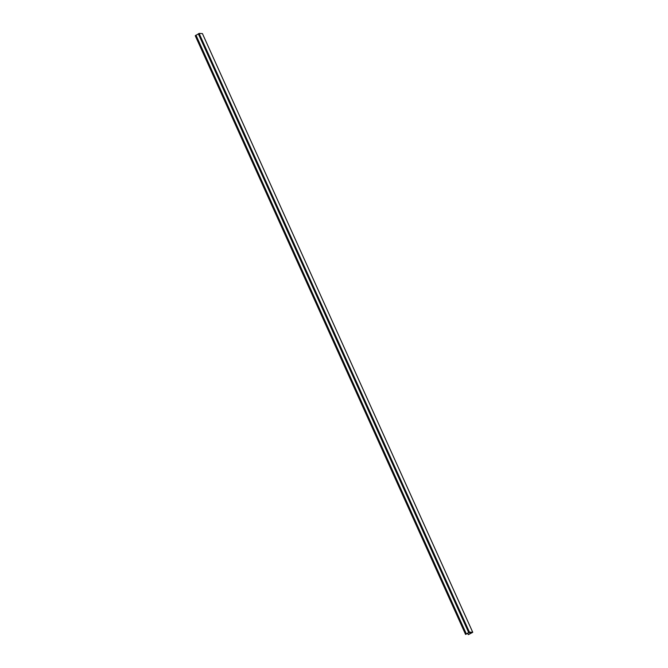 <?xml version="1.0" encoding="UTF-8"?>
<svg xmlns="http://www.w3.org/2000/svg" width="668" height="668" viewBox="0 0 668 668"><rect width="100%" height="100%" fill="white"/><g stroke="black" fill="none" stroke-linecap="round" stroke-linejoin="round"><path stroke-width="1" d="M465.571 634.425L469.412 632.103L472.752 632.312L468.435 634.6L471.533 632.746L469.003 632.596L465.571 634.425L195.248 35.721L198.388 33.918M468.268 634.592L467.7 633.331M472.752 632.312L202.429 33.609L199.089 33.4L198.363 33.859L468.694 632.529M469.412 632.103L199.089 33.4M466.356 633.965L196.025 35.254M466.139 633.949L195.808 35.245M468.819 632.446L198.488 33.734M468.685 632.563L198.363 33.859"/></g></svg>
